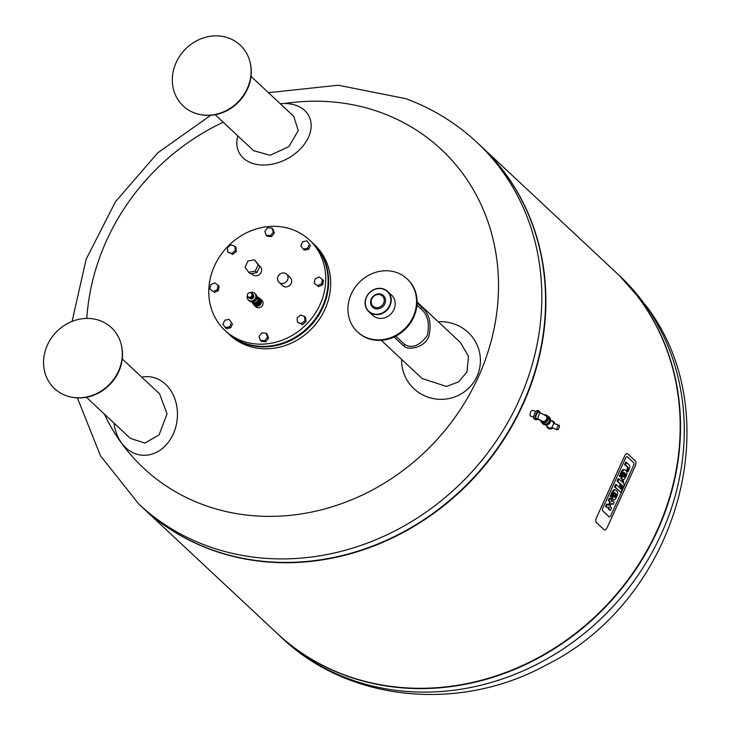 <?xml version="1.0" encoding="UTF-8"?>
<svg xmlns="http://www.w3.org/2000/svg" width="731" height="731" viewBox="0 0 731 731"><rect width="100%" height="100%" fill="white"/><g stroke="black" fill="none" stroke-linecap="round" stroke-linejoin="round"><path stroke-width="1.1" d="M407.313 279.059A36.312 32.466 133.1 0 1 407.587 279.306A36.312 32.466 133.1 0 1 410.548 322.901A36.312 32.466 133.1 0 1 367.921 338.453A36.312 32.466 133.1 0 1 357.989 332.349A36.312 32.466 133.1 0 1 357.724 332.093M367.382 337.95A36.312 32.466 -46.9 0 0 410.009 322.398A36.312 32.466 -46.9 0 0 407.048 278.803A36.312 32.466 -46.9 0 0 358.537 283.153A36.312 32.466 -46.9 0 0 357.45 331.847A36.312 32.466 -46.9 0 0 367.382 337.95M395.754 336.178L404.599 344.447L403.85 346.092L394.119 336.991M404.599 344.447C412.12 348.788 419.676 345.809 427.279 335.502C429.91 323.358 427.754 314.476 420.818 308.857L416.944 305.238M417.081 303.018L421.568 307.212L420.818 308.857M421.568 307.212C429.335 313.371 431.774 323.065 428.887 336.297C424.537 347.947 408.282 350.569 403.85 346.092M422.107 378.521L446.486 386.452L458.675 381.829L466.99 371.924L468.461 356.198L460.32 342.4M416.88 305.869A24.753 22.131 133.1 0 1 418.242 306.444M401.63 359.369A39.401 38.816 1.7 0 0 432.195 398.358A39.401 38.816 1.7 0 0 476.95 376.465A39.401 38.816 1.7 0 0 457.14 325.131A39.401 38.816 1.7 0 0 438.289 321.804M387.604 291.377L391.597 295.114A13.843 12.381 133.1 0 1 394.457 308.263A13.843 12.381 133.1 0 1 383.693 318.058A13.843 12.381 133.1 0 1 383.501 318.104A13.843 12.381 133.1 0 1 372.682 315.335L368.689 311.598A13.843 12.381 -46.9 0 0 379.499 314.367A13.843 12.381 -46.9 0 0 379.7 314.321A13.843 12.381 -46.9 0 0 390.464 304.535A13.843 12.381 -46.9 0 0 387.604 291.377A13.843 12.381 -46.9 0 0 369.1 293.03A13.843 12.381 -46.9 0 0 368.689 311.598M379.553 313.91A13.514 12.08 133.1 0 1 366.295 297.672A13.514 12.08 133.1 0 1 388.262 292.583A13.514 12.08 133.1 0 1 379.553 313.91M382.925 306.517A7.922 7.082 -46.9 0 0 382.989 295.205A7.922 7.082 -46.9 0 0 371.796 297.946A7.922 7.082 -46.9 0 0 374.793 308.509A7.922 7.082 -46.9 0 0 382.925 306.517M374.875 307.312A6.935 6.195 -46.9 0 0 384.241 299.856A6.935 6.195 -46.9 0 0 374.016 296.082A6.935 6.195 -46.9 0 0 374.875 307.312M627.271 456.738L633.75 462.805A2.312 0.969 -69.7 0 1 633.567 465.583L610.842 515.437A2.312 0.969 -69.7 0 1 609.288 516.899A2.312 0.969 -69.7 0 1 609.142 516.808L602.655 510.75A2.312 0.969 -69.7 0 1 602.847 507.963L625.572 458.109A2.312 0.969 -69.7 0 1 627.125 456.647A2.312 0.969 -69.7 0 1 627.271 456.738A2.312 0.969 110.3 0 0 627.125 456.647A2.312 0.969 110.3 0 0 625.572 458.109L602.847 507.963A2.312 0.969 110.3 0 0 602.655 510.75L609.142 516.808A2.312 0.969 110.3 0 0 609.288 516.899A2.312 0.969 110.3 0 0 610.842 515.437L633.567 465.583A2.312 0.969 110.3 0 0 633.75 462.805L627.271 456.738M635.504 461.179L627.545 453.732A4.13 1.727 110.3 0 0 627.28 453.576A4.13 1.727 110.3 0 0 624.502 456.181L596.597 517.411A4.13 1.727 110.3 0 0 596.258 522.382L604.217 529.829A4.13 1.727 110.3 0 0 604.482 529.993A4.13 1.727 110.3 0 0 607.26 527.38L635.166 466.15A4.13 1.727 110.3 0 0 635.504 461.179M621.186 484.452L617.878 481.363L618.983 478.942L622.282 482.031L622.986 480.495L623.762 481.217L623.059 482.762L623.662 483.319A3.993 1.672 -69.7 0 1 624.036 484.616A2.504 1.051 -69.7 0 1 623.899 485.576A3.829 1.608 -69.7 0 1 623.388 487.047L622.611 488.756L621.789 487.997L622.328 486.828A1.462 0.612 110.3 0 0 622.474 486.444L622.529 485.85A1.517 0.64 110.3 0 0 622.383 485.576L621.962 485.174L621.112 487.047L620.336 486.316L621.186 484.452L620.391 484.16L619.541 486.024L620.336 486.316M618.983 478.942L618.188 478.65L617.092 481.071L617.878 481.363M617.092 481.071L620.391 484.16M621.633 481.427L622.191 480.203L622.986 480.495M621.752 485.631L621.679 486.152A1.462 0.612 -69.7 0 1 621.533 486.535L621.003 487.705L622.611 488.756M621.003 487.705L621.789 487.997M621.779 485.576L622.529 485.85M621.862 485.384L622.383 485.576M619.541 486.024L621.112 487.047M616.352 484.708L622.035 490.017L620.93 492.438L615.255 487.129L616.352 484.708L615.566 484.415L614.46 486.837L620.93 492.438M625.69 462.184L626.485 462.476L625.69 462.184L624.594 464.605L627.189 467.036A3.957 1.654 -69.7 0 1 627.28 467.127A2.577 1.078 -69.7 0 1 627.463 467.511A1.407 0.594 -69.7 0 1 627.472 468.105L628.258 468.397A1.407 0.594 110.3 0 0 628.249 467.803A2.577 1.078 110.3 0 0 628.075 467.42A3.957 1.654 110.3 0 0 627.984 467.328L625.38 464.898L626.485 462.476L629.281 465.099A4.98 2.092 -69.7 0 1 629.793 466.579A3.226 1.352 -69.7 0 1 629.482 468.461A5.016 2.102 -69.7 0 1 628.971 469.786L628.157 471.568L627.326 470.791L627.883 469.567A2.897 1.215 110.3 0 0 628.039 469.192A1.745 0.731 110.3 0 0 628.258 468.397M624.594 464.605L625.38 464.898L624.594 464.605M627.472 468.105A1.745 0.731 -69.7 0 1 627.253 468.9A2.897 1.215 -69.7 0 1 627.097 469.275L626.54 470.499L628.157 471.568M626.54 470.499L627.326 470.791M627.253 468.9L628.039 469.192M624.731 473.706A2.431 1.014 -69.7 0 1 624.777 473.971A1.544 0.649 -69.7 0 1 624.448 475.388L624.274 475.753A1.544 0.649 -69.7 0 1 623.506 476.758L624.292 477.051A1.544 0.649 110.3 0 0 625.069 476.045L625.233 475.68A1.544 0.649 110.3 0 0 625.562 474.264A2.431 1.014 110.3 0 0 625.444 473.761A4.176 1.754 110.3 0 0 625.179 473.386L623.58 476.895A4.176 1.754 110.3 0 0 623.854 477.078A4.176 1.754 110.3 0 0 623.927 477.096A2.431 1.014 110.3 0 0 624.292 477.051M624.274 475.753L625.069 476.045M624.448 475.388L625.233 475.68M624.777 473.971L625.562 474.264M624.813 473.524L625.444 473.761M625.709 476.941A3.902 1.636 -69.7 0 1 623.086 479.6A6.807 2.851 -69.7 0 1 622.858 479.545A6.807 2.851 -69.7 0 1 622.41 479.253L621.606 478.503L624.128 472.4A2.312 0.969 110.3 0 0 623.954 472.281A2.312 0.969 110.3 0 0 623.324 472.464A2.476 1.033 110.3 0 0 622.456 473.77L620.939 477.096L620.162 476.365L621.825 472.71A6.204 2.604 -69.7 0 1 622.611 471.248A3.947 1.654 -69.7 0 1 624.731 469.713A6.734 2.823 -69.7 0 1 624.841 469.75A6.734 2.823 -69.7 0 1 625.224 469.978L626.257 470.938A6.981 2.924 -69.7 0 1 626.714 471.65A4.002 1.681 -69.7 0 1 626.065 476.164L625.709 476.941M623.488 472.354L620.82 478.211L621.624 478.96A6.807 2.851 110.3 0 0 622.072 479.253A6.807 2.851 110.3 0 0 622.3 479.308M620.82 478.211L621.606 478.503M623.589 472.308L624.311 472.573M624.146 469.503A6.734 2.823 110.3 0 0 624.046 469.457A6.734 2.823 110.3 0 0 623.945 469.421A3.947 1.654 110.3 0 0 621.816 470.956A6.204 2.604 110.3 0 0 621.03 472.418L619.367 476.073L620.939 477.096M619.367 476.073L620.162 476.365M623.945 469.421L624.731 469.713M615.511 493.937A2.431 1.014 -69.7 0 1 615.548 494.211A1.544 0.649 -69.7 0 1 615.228 495.618L615.054 495.993A1.544 0.649 -69.7 0 1 614.287 496.989L615.073 497.281A1.544 0.649 110.3 0 0 615.849 496.285L616.014 495.91A1.544 0.649 110.3 0 0 616.343 494.503A2.431 1.014 110.3 0 0 616.224 493.992A4.176 1.754 110.3 0 0 615.959 493.617L614.36 497.135A4.176 1.754 110.3 0 0 614.634 497.308A4.176 1.754 110.3 0 0 614.707 497.336A2.431 1.014 110.3 0 0 615.073 497.281M615.054 495.993L615.849 496.285M615.228 495.618L616.014 495.91M615.548 494.211L616.343 494.503M615.593 493.763L616.224 493.992M616.489 497.171A3.902 1.636 -69.7 0 1 613.866 499.84A6.807 2.851 -69.7 0 1 613.638 499.776A6.807 2.851 -69.7 0 1 613.19 499.492L612.386 498.743L614.908 492.63A2.312 0.969 110.3 0 0 614.734 492.52A2.312 0.969 110.3 0 0 614.104 492.694A2.476 1.033 110.3 0 0 613.236 494.01L611.719 497.327L610.933 496.596L612.605 492.941A6.204 2.604 -69.7 0 1 613.391 491.479A3.947 1.654 -69.7 0 1 615.511 489.953A6.734 2.823 -69.7 0 1 615.621 489.98A6.734 2.823 -69.7 0 1 616.005 490.218L617.028 491.177A6.981 2.924 -69.7 0 1 617.485 491.89A4.002 1.681 -69.7 0 1 616.845 496.395L616.489 497.171M614.268 492.584L611.6 498.451L612.404 499.2A6.807 2.851 110.3 0 0 612.852 499.483A6.807 2.851 110.3 0 0 613.071 499.547M611.6 498.451L612.386 498.743M614.369 492.539L615.091 492.804M614.926 489.733A6.734 2.823 110.3 0 0 614.826 489.688A6.734 2.823 110.3 0 0 614.725 489.66A3.947 1.654 110.3 0 0 612.596 491.186A6.204 2.604 110.3 0 0 611.81 492.648L610.147 496.303L611.719 497.327M610.147 496.303L610.933 496.596M614.725 489.66L615.511 489.953M611.463 503.696A1.563 0.658 110.3 0 0 610.851 504.591L610.659 505.002A1.563 0.658 110.3 0 0 610.339 506.172A2.065 0.868 110.3 0 0 610.458 506.912A3.993 1.672 110.3 0 0 610.668 507.232L611.536 508.036L610.431 510.466L609.617 509.708A5.967 2.504 -69.7 0 1 609.106 508.739A3.81 1.599 -69.7 0 1 609.078 507.022A4.057 1.7 -69.7 0 1 607.973 507.643A9.64 4.039 -69.7 0 1 607.388 507.533A9.64 4.039 -69.7 0 1 607.086 507.387L606.337 506.693L607.443 504.262L608.329 505.094A3.052 1.279 110.3 0 0 608.484 505.185A3.052 1.279 110.3 0 0 608.914 505.176A1.499 0.63 110.3 0 0 609.672 504.308L609.946 503.714A1.59 0.667 110.3 0 0 610.184 502.087A3.6 1.508 110.3 0 0 609.846 501.475L609.051 500.735L610.157 498.304L610.924 499.017A6.122 2.568 -69.7 0 1 611.454 500.004A4.057 1.7 -69.7 0 1 611.5 501.694A3.81 1.599 -69.7 0 1 612.615 501.046A5.967 2.504 -69.7 0 1 613.081 501.11A5.967 2.504 -69.7 0 1 613.446 501.329L614.25 502.087L613.145 504.509L612.276 503.705A3.993 1.672 110.3 0 0 612.057 503.577A3.993 1.672 110.3 0 0 611.984 503.549A2.065 0.868 110.3 0 0 611.463 503.696M608.219 507.597A3.81 1.599 110.3 0 0 608.311 508.447A5.967 2.504 110.3 0 0 608.832 509.425L610.431 510.466M607.443 504.262L606.657 503.97L605.551 506.4L607.086 507.387M606.301 507.095A9.64 4.039 110.3 0 0 606.593 507.241A9.64 4.039 110.3 0 0 606.913 507.323M605.551 506.4L606.337 506.693M610.157 498.304L609.371 498.012L608.265 500.443L609.06 501.183A3.6 1.508 -69.7 0 1 609.398 501.795A1.59 0.667 -69.7 0 1 609.151 503.421L608.886 504.015A1.499 0.63 -69.7 0 1 608.128 504.883A3.052 1.279 -69.7 0 1 608.11 504.893M608.128 504.883L608.914 505.176M608.886 504.015L609.672 504.308M609.151 503.421L609.946 503.714M609.398 501.795L610.184 502.087M609.06 501.183L609.846 501.475M608.265 500.443L609.051 500.735M612.651 501.037A5.967 2.504 110.3 0 0 612.295 500.817A5.967 2.504 110.3 0 0 611.82 500.753A3.81 1.599 110.3 0 0 611.555 500.808M611.673 503.577L613.145 504.509M345.187 675.371A247.562 221.356 -46.9 0 0 635.879 569.321A247.562 221.356 -46.9 0 0 615.648 272.087A247.562 221.356 -46.9 0 0 615.484 271.932A247.562 221.356 133.1 0 1 635.943 569.221A247.562 221.356 133.1 0 1 345.187 675.371A247.562 221.356 133.1 0 1 277.323 633.585A247.562 221.356 -46.9 0 0 277.488 633.74A247.562 221.356 -46.9 0 0 345.187 675.371M480.861 146.063A247.562 221.356 133.1 0 1 481.025 146.209A247.562 221.356 133.1 0 1 501.256 443.452A247.562 221.356 133.1 0 1 210.565 549.493A247.562 221.356 133.1 0 1 142.865 507.862A247.562 221.356 133.1 0 1 142.709 507.716M481.025 146.209L615.319 271.786A247.562 221.356 133.1 0 1 635.559 569.02A247.562 221.356 133.1 0 1 344.868 675.06A247.562 221.356 133.1 0 1 277.168 633.439L142.865 507.862M284.523 103.519A218.048 194.976 133.1 0 1 381.728 112.857A218.048 194.976 133.1 0 1 436.078 440.638A218.048 194.976 133.1 0 1 104.286 414.002M86.815 318.424A218.048 194.976 133.1 0 1 223.202 122.223M138.789 504.052A247.562 221.356 133.1 0 0 469.558 474.41A247.562 221.356 133.1 0 0 476.95 142.399L480.696 145.908A247.562 221.356 133.1 0 1 473.304 477.919A247.562 221.356 133.1 0 1 142.545 507.561L138.789 504.052L100.439 455.724L77.404 397.902M258.144 264.814L254.434 259.797L247.882 261.022L245.031 267.272L248.741 272.298L255.293 271.064L258.144 264.814L259.816 266.376L256.965 272.626L255.293 271.064M254.434 259.797L259.816 266.376M256.965 272.626L250.413 273.86L248.741 272.298M253.429 295.214A2.412 2.156 133.1 0 1 250.203 298.659M250.715 292.747A2.467 2.202 133.1 0 1 251.318 296.466A2.467 2.202 133.1 0 1 248.083 293.469A2.467 2.202 133.1 0 1 250.715 292.747L251.382 293.003A2.732 2.449 133.1 0 1 252.012 297.124A2.732 2.449 133.1 0 1 247.745 296.439M256.791 296.841L257.065 297.097A3.463 3.098 133.1 0 1 252.332 302.159L252.058 301.903M250.166 292.628A4.624 4.13 133.1 0 1 254.653 293.268L255.585 294.136A4.624 4.13 133.1 0 1 255.96 299.683A4.624 4.13 133.1 0 1 250.532 301.656A4.624 4.13 133.1 0 1 249.271 300.88L248.348 300.012A4.624 4.13 133.1 0 1 247.407 295.58M254.653 293.268A4.624 4.13 133.1 0 1 255.037 298.815A4.624 4.13 133.1 0 1 249.609 300.788A4.624 4.13 133.1 0 1 248.348 300.012M256.791 297.097A3.893 3.481 133.1 0 1 252.305 301.894M251.967 301.903L253.008 303.328L256.892 302.597L258.573 298.897L256.755 296.439M256.727 296.247L259.222 299.509L257.54 303.201L253.657 303.932L253.008 303.328M257.54 303.201L256.892 302.597M259.222 299.509L258.573 298.897M257.358 296.978A4.075 3.646 133.1 0 1 258.491 303.173A4.075 3.646 133.1 0 1 252.113 302.104M253.045 303.667L253.639 304.224A4.075 3.646 -46.9 0 0 259.203 298.266L258.61 297.709M254.425 303.785A3.445 3.088 -46.9 0 0 259.057 299.865M260.245 300.35A3.445 3.088 133.1 0 1 255.795 305.119M258.92 298.001A4.441 3.966 133.1 0 1 260.318 298.805A4.441 3.966 133.1 0 1 260.684 304.142A4.441 3.966 133.1 0 1 255.466 306.042A4.441 3.966 133.1 0 1 254.251 305.293A4.441 3.966 133.1 0 1 253.355 303.95M260.318 298.805L261.936 300.322A4.441 3.966 133.1 0 1 262.301 305.649A4.441 3.966 133.1 0 1 257.084 307.55A4.441 3.966 133.1 0 1 255.877 306.81L254.251 305.293M227.633 332.925A61.888 55.337 -46.9 0 0 227.898 333.181L229.945 335.1A61.888 55.337 -46.9 0 0 246.877 345.507A61.888 55.337 -46.9 0 0 319.548 318.999A61.888 55.337 -46.9 0 0 314.485 244.684L312.439 242.765A61.888 55.337 -46.9 0 0 312.164 242.518M227.898 333.181A61.888 55.337 -46.9 0 0 244.821 343.588A61.888 55.337 -46.9 0 0 317.492 317.08A61.888 55.337 -46.9 0 0 312.439 242.765M224.984 330.458L227.359 332.678A61.888 55.337 -46.9 0 0 244.282 343.086A61.888 55.337 -46.9 0 0 316.952 316.569A61.888 55.337 -46.9 0 0 311.899 242.263L309.524 240.042A61.888 55.337 -46.9 0 0 226.829 247.453A61.888 55.337 -46.9 0 0 224.984 330.458A61.888 55.337 -46.9 0 0 241.906 340.865A61.888 55.337 -46.9 0 0 314.577 314.348A61.888 55.337 -46.9 0 0 309.524 240.042M259.203 265.554L260.19 266.477A5.565 4.971 133.1 0 1 260.647 273.156A5.565 4.971 133.1 0 1 254.114 275.532A5.565 4.971 133.1 0 1 252.597 274.6L251.574 273.641M286.589 274.152L290.262 277.579A5.565 4.971 133.1 0 1 290.71 284.258A5.565 4.971 133.1 0 1 284.185 286.643A5.565 4.971 133.1 0 1 282.659 285.711L278.986 282.276A5.565 4.971 -46.9 0 0 280.512 283.208A5.565 4.971 -46.9 0 0 287.045 280.832A5.565 4.971 -46.9 0 0 286.589 274.152A5.565 4.971 -46.9 0 0 279.16 274.819A5.565 4.971 -46.9 0 0 278.986 282.276M306.983 240.883L309.423 244.191L307.55 248.293L303.237 249.107L300.797 245.808L302.671 241.696L306.983 240.883L309.423 244.191M310.501 245.196L308.628 249.308L307.55 248.293M308.628 249.308L304.315 250.112L303.237 249.107M322.417 279.406L321.622 283.756L317.537 285.638L314.266 283.189L315.061 278.84L319.145 276.958L323.495 280.421L322.7 284.761L321.622 283.756M322.7 284.761L318.615 286.653L317.537 285.638M318.615 286.653L314.266 283.189M304.909 320.763L301.336 323.605L297.444 322.161L297.115 317.884L300.688 315.043L304.58 316.486L304.909 320.763L305.987 321.768L302.415 324.61L301.336 323.605M302.415 324.61L297.444 322.161M305.987 321.768L305.659 317.492L304.58 316.486M264.704 340.719L260.455 340.39L259.03 336.47L261.844 332.87L266.093 333.199L267.519 337.119L264.704 340.719L265.782 341.733L261.534 341.404L260.455 340.39M267.519 337.119L268.606 338.133L267.171 334.204L266.093 333.199M268.606 338.133L265.782 341.733M225.367 327.589L222.928 324.29L224.801 320.178L229.114 319.374L231.544 322.673L229.671 326.784L225.367 327.589L226.446 328.603L230.749 327.79L229.671 326.784M231.544 322.673L229.114 319.374M232.622 323.687L230.749 327.79M209.925 289.065L210.729 284.724L214.804 282.833L218.085 285.291L217.281 289.631L213.205 291.523L209.925 289.065L213.205 291.523M217.281 289.631L218.368 290.646L219.163 286.296L218.085 285.291M218.368 290.646L214.284 292.528M227.442 247.718L231.014 244.876L234.907 246.31L235.227 250.596L231.663 253.438L227.761 251.994L227.442 247.718M235.227 250.596L236.314 251.601L235.985 247.325L234.907 246.31M236.314 251.601L232.741 254.443L231.663 253.438M232.741 254.443L227.761 251.994M267.637 227.761L271.886 228.081L273.321 232.01L270.497 235.601L266.258 235.281L264.823 231.352L267.637 227.761M273.321 232.01L274.399 233.015L272.965 229.095L271.886 228.081M274.399 233.015L271.585 236.616L270.497 235.601M271.585 236.616L267.336 236.287L266.258 235.281M114.073 423.148A39.401 31.771 -84.3 0 0 121.648 443.123A39.401 31.771 -84.3 0 0 125.458 447.454A39.401 31.771 -84.3 0 0 166.604 444.393A39.401 31.771 -84.3 0 0 174.682 398.368A39.401 31.771 -84.3 0 0 141.741 377.169M86.404 397.28L130.374 438.39L144.948 443.068L159.084 434.844L167.061 413.91L159.596 393.863L122.251 358.948M71.419 397.125L72.177 397.271A41.219 36.861 -46.9 0 0 110.491 383.876A41.219 36.861 -46.9 0 0 121.291 344.749L121.09 343.999A41.694 37.281 -46.9 0 0 66.676 323.997A41.694 37.281 -46.9 0 0 50.402 383.994A41.694 37.281 -46.9 0 0 71.419 397.125A41.694 37.281 -46.9 0 0 110.171 383.574A41.694 37.281 -46.9 0 0 121.09 343.999M541.863 421.093A3.299 2.951 133.1 0 0 546.377 416.268A3.299 2.951 133.1 0 0 546.139 416.076A3.299 2.951 133.1 0 1 546.276 420.7A3.299 2.951 133.1 0 1 541.653 420.873A3.299 2.951 133.1 0 0 541.863 421.093L536.399 418.488A3.299 1.38 110.3 0 1 536.243 414.906A3.299 1.38 110.3 0 1 538.683 412.293L540.931 413.125A3.299 1.38 110.3 0 0 538.491 415.738A3.299 1.38 110.3 0 0 538.646 419.32M544.467 414.797A4.295 3.838 133.1 0 1 547.254 415.738A4.295 3.838 133.1 0 1 547.126 421.495A4.295 3.838 133.1 0 1 541.397 422.006A4.295 3.838 133.1 0 1 540.337 420.06M547.254 415.738L548.497 416.898A4.295 3.838 133.1 0 1 548.369 422.655A4.295 3.838 133.1 0 1 542.64 423.167L541.397 422.006M547.382 415.857A4.624 4.13 133.1 0 1 548.725 416.661A4.624 4.13 133.1 0 1 548.588 422.856A4.624 4.13 133.1 0 1 542.411 423.413A4.624 4.13 133.1 0 1 541.516 422.125M548.935 416.871A4.624 4.13 133.1 0 1 549.155 417.063A4.624 4.13 133.1 0 1 549.018 423.258A4.624 4.13 133.1 0 1 542.841 423.816A4.624 4.13 133.1 0 1 542.64 423.605M550.47 419.959L552.773 421.805A3.628 3.244 133.1 0 1 553.778 423.386L554.665 423.697L553.778 423.386L551.868 427.571A3.628 3.244 133.1 0 1 547.821 427.105L545.819 424.93M557.296 429.883A2.686 1.124 110.3 0 0 558.85 428.165A2.686 1.124 110.3 0 0 559.325 425.433A2.476 1.042 110.3 0 0 559.169 425.332A2.476 1.042 110.3 0 0 557.415 427.096A2.476 1.042 110.3 0 0 557.296 429.883L551.868 427.571M550.47 420.261A3.957 3.545 133.1 0 1 546.121 424.912M550.059 422.536A3.299 2.951 133.1 0 1 548.369 424.345M539.441 419.667A1.654 1.471 -46.9 0 0 539.953 419.996L540.355 420.151M540.346 420.078L539.843 419.896A1.654 1.471 133.1 0 1 539.387 419.621A1.654 1.471 133.1 0 1 539.387 419.612M542.895 423.861A4.624 4.13 -46.9 0 0 542.95 423.916A4.624 4.13 -46.9 0 0 549.127 423.359A4.624 4.13 -46.9 0 0 549.264 417.163A4.624 4.13 -46.9 0 0 549.209 417.118M548.725 416.661L549.155 417.063A4.624 4.13 133.1 0 1 549.018 423.258A4.624 4.13 133.1 0 1 542.841 423.816L542.95 423.916M535.933 419.722L534.535 419.201A4.624 1.937 -69.7 0 1 534.242 419.018A4.624 1.937 -69.7 0 1 534.462 413.819A4.624 1.937 -69.7 0 1 537.733 410.539L539.14 411.05A4.624 1.937 110.3 0 0 535.869 414.34A4.624 1.937 110.3 0 0 535.649 419.539A4.624 1.937 110.3 0 0 535.933 419.722A4.624 1.937 110.3 0 0 537.669 418.954M539.953 412.759A4.624 1.937 110.3 0 0 539.14 411.05M533.712 417.227L530.578 416.076A3.052 1.279 -69.7 0 1 530.386 415.948A3.052 1.279 -69.7 0 1 530.532 412.512A3.052 1.279 -69.7 0 1 532.689 410.347L535.823 411.498M237.794 135.875A39.401 27.86 -27.9 0 0 236.862 141.238A39.401 27.86 -27.9 0 0 236.835 141.613A39.401 27.86 -27.9 0 0 287.009 158.892A39.401 27.86 -27.9 0 0 300.962 107.695A39.401 27.86 -27.9 0 0 280.247 103.72M253.648 150.696L270.187 155.292L288.928 146.584L298.248 130.584L293.78 116.366L251.025 76.389M200.184 114.566L200.943 114.721A41.219 36.861 -46.9 0 0 239.256 101.317A41.219 36.861 -46.9 0 0 250.057 62.19L249.865 61.441A41.694 37.281 -46.9 0 0 208.737 36.55A41.694 37.281 -46.9 0 0 172.553 75.585A41.694 37.281 -46.9 0 0 200.184 114.566A41.694 37.281 -46.9 0 0 238.936 101.015A41.694 37.281 -46.9 0 0 249.865 61.441M621.533 486.535L622.328 486.828M621.679 486.152L622.474 486.444M627.463 467.511L628.249 467.803M627.28 467.127L628.075 467.42M627.189 467.036L627.984 467.328M627.097 469.275L627.883 469.567M621.624 478.96L622.41 479.253M621.03 472.418L621.825 472.71M621.816 470.956L622.611 471.248M612.404 499.2L613.19 499.492M611.81 492.648L612.605 492.941M612.596 491.186L613.391 491.479M608.832 509.425L609.617 509.708M608.311 508.447L609.106 508.739M611.82 500.753L612.615 501.046M644.13 303.529A247.562 221.356 -46.9 0 0 619.395 275.596L645.427 304.982C731.027 415.135 677.61 599.877 546.605 664.808C460.119 712.542 348.824 702.217 281.243 637.249A247.562 221.356 -46.9 0 0 348.943 678.88A247.562 221.356 -46.9 0 0 627.39 589.679A247.562 221.356 -46.9 0 0 644.13 303.529M252.414 293.807A2.732 2.449 133.1 0 1 252.661 297.727A2.732 2.449 133.1 0 1 248.732 297.745M552.654 428.119A4.295 3.838 133.1 0 1 547.738 427.937A4.295 3.838 133.1 0 1 546.651 425.835M551.43 420.727A4.295 3.838 133.1 0 1 553.595 421.668A4.295 3.838 133.1 0 1 554.665 423.678M552.764 428.22A4.295 3.838 133.1 0 1 547.848 428.037A4.295 3.838 133.1 0 1 547.793 427.991M553.65 421.723A4.295 3.838 133.1 0 1 553.705 421.769A4.295 3.838 133.1 0 1 554.765 423.715M546.377 416.268L545.929 415.857A3.299 2.951 133.1 0 1 541.424 420.681M357.45 331.847L357.989 332.349M407.048 278.803L407.587 279.306M460.356 342.437L417.099 301.985M422.152 378.557L381.253 340.317M622.072 479.253L622.858 479.545M624.046 469.457L624.841 469.75M612.852 499.483L613.638 499.776M614.826 489.688L615.621 489.98M606.593 507.241L607.388 507.533M612.295 500.817L613.081 501.11M619.395 275.596L615.648 272.087M281.243 637.249L277.488 633.74M476.95 142.399C456.29 123.164 432.624 108.599 405.943 98.703L338.307 85.225L268.432 92.673M72.095 321.402L86.121 259.295L115.425 201.793L157.914 152.697L210.747 115.288M247.581 296.146L247.873 296.768C252.131 298.403 253.301 297.151 251.382 293.003M252.031 293.615C255.21 294.118 252.944 301.291 248.513 297.371M125.458 447.454L126.783 448.724M554.527 423.624L559.169 425.332M552.855 428.238L547.848 428.037L546.624 425.798M551.393 420.7L553.705 421.769L554.82 423.879M545.929 415.857L540.931 413.125M236.835 141.613L236.707 143.998M300.962 107.695L303.009 108.937M253.675 150.723L215.179 114.721"/></g></svg>
